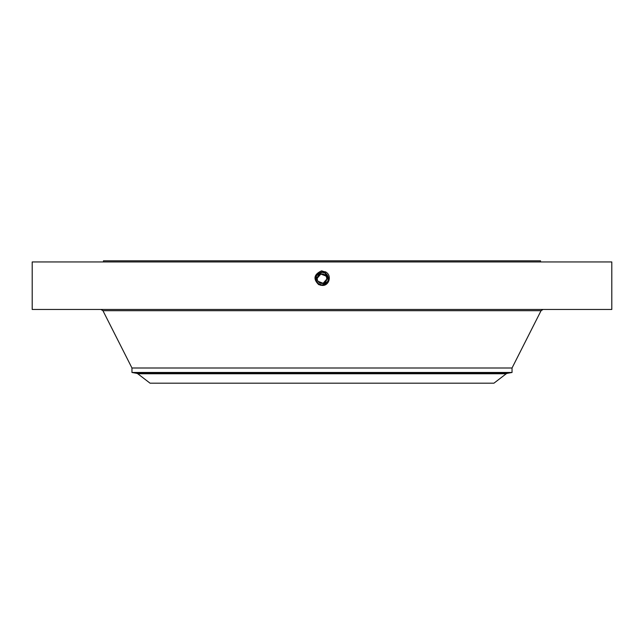 <?xml version="1.0" encoding="UTF-8"?>
<svg xmlns="http://www.w3.org/2000/svg" width="644" height="644" viewBox="0 0 644 644"><rect width="100%" height="100%" fill="white"/><g stroke="black" fill="none" stroke-linecap="round" stroke-linejoin="round"><path stroke-width="0.97" d="M32.2 261.947L611.8 261.947L611.8 309.458L32.2 309.458L32.2 261.947M318.732 284.664C313 279.045 313.894 274.457 321.412 270.907L325.655 271.985C332.393 275.35 329.004 286.274 322 285.405L318.772 284.576L320.954 285.316M321.984 285.405L322 285.364C329.438 282.797 330.509 278.602 325.212 272.79L322 271.961C314.538 274.537 313.459 278.739 318.772 284.576L321.984 285.405M103.459 261.947L103.459 260.812L540.541 260.812L540.541 261.947M322 270.882L322 271.961C314.538 274.537 313.467 278.739 318.772 284.576L322 285.364C329.438 282.797 330.509 278.611 325.212 272.79L322 272.01C314.586 274.561 313.515 278.739 318.796 284.535L322 285.316C329.39 282.772 330.453 278.611 325.196 272.823L322 272.01C314.586 274.561 313.515 278.739 318.796 284.535L322 285.316C329.39 282.772 330.461 278.602 325.196 272.823L322 272.05C314.634 274.586 313.572 278.739 318.812 284.503L322 285.276C329.342 282.748 330.404 278.611 325.172 272.863L322 272.05C314.634 274.586 313.572 278.739 318.812 284.503L322 285.276C329.342 282.748 330.404 278.611 325.172 272.863L322 272.09C314.683 274.618 313.628 278.739 318.836 284.463L322 285.236C329.293 282.716 330.348 278.611 325.156 272.903L322 272.09C314.683 274.61 313.628 278.739 318.836 284.463L322 285.236C329.301 282.716 330.348 278.611 325.156 272.903L322 272.13C314.723 274.642 313.676 278.739 318.852 284.431L322 285.187C329.253 282.692 330.292 278.611 325.131 272.935L322 272.13C314.731 274.642 313.676 278.739 318.852 284.423L322 285.187C329.245 282.692 330.292 278.611 325.131 272.935L322 272.179C314.787 274.626 313.749 278.699 318.877 284.39L322 285.147C329.189 282.708 330.227 278.651 325.115 272.976L322 272.179C314.771 274.666 313.733 278.739 318.877 284.39L322 285.147C329.189 282.708 330.227 278.651 325.115 272.976L322 272.219C314.836 274.65 313.797 278.691 318.901 284.35L322 285.107C329.14 282.684 330.171 278.651 325.091 273.008L322 272.219C314.836 274.65 313.797 278.691 318.893 284.35L322 285.107C329.14 282.684 330.171 278.651 325.091 273.016L322 272.259C314.884 274.674 313.853 278.691 318.917 284.318L322 285.107L327.603 281.734A6.384 6.384 0 0 0 328.013 276.534M131.964 372.482L512.036 372.482L507.198 373.335L136.802 373.335L131.964 372.482L131.964 367.998L512.036 367.998L541.049 310.706L543.077 309.458M318.064 281.331L323.135 283.288L326.717 279.206M326.75 278.619L326.717 278.119M325.936 276.01L320.865 274.062L317.283 278.136M317.251 278.723L317.283 279.222M317.83 276.397C320.511 270.874 329.366 275.713 326.17 280.953C323.489 286.467 314.634 281.629 317.83 276.397A4.75 4.75 0 0 1 324.278 274.505A4.75 4.75 0 0 1 326.17 280.953A4.75 4.75 0 0 1 319.722 282.845A4.75 4.75 0 0 1 317.83 276.397M239.568 383.188L493.94 383.188L506.216 373.762L137.784 373.762L150.06 383.188L239.568 383.188M327.579 275.576A6.384 6.384 0 0 0 325.059 273.072L323.312 272.428M323.038 272.372A6.384 6.384 0 0 0 321.992 272.291L316.397 275.616A6.384 6.384 0 0 0 315.987 280.816M318.78 273.161A6.384 6.384 0 0 0 316.574 275.302M316.22 281.388L316.413 281.766A6.384 6.384 0 0 0 318.667 284.117M320.817 284.946A6.384 6.384 0 0 0 327.603 281.734C329.14 278.192 328.295 275.31 325.059 273.072L322 272.291L316.397 275.616L316.405 281.742L318.941 284.278L322 285.059C329.092 282.66 330.122 278.651 325.075 273.048L322 272.259C314.884 274.674 313.853 278.691 318.917 284.318L322 285.059C329.1 282.66 330.122 278.651 325.075 273.048L322 272.291M327.812 281.323L328.142 280.406M326.315 273.966L325.059 273.072L328.255 279.947M325.735 271.84L325.075 273.048M327.724 281.509L328.094 280.567M317.637 283.328L322 285.067M327.796 281.356L328.062 280.671M328.311 279.625L328.368 278.232M316.912 282.523L316.904 282.515A6.384 6.384 0 0 1 316.405 281.742L316.405 281.75M131.964 367.998L102.951 310.706L541.049 310.706M102.951 310.706L100.923 309.458M512.036 372.482L512.036 367.998M507.198 373.335L506.216 373.762M136.802 373.335L137.784 373.762"/></g></svg>
